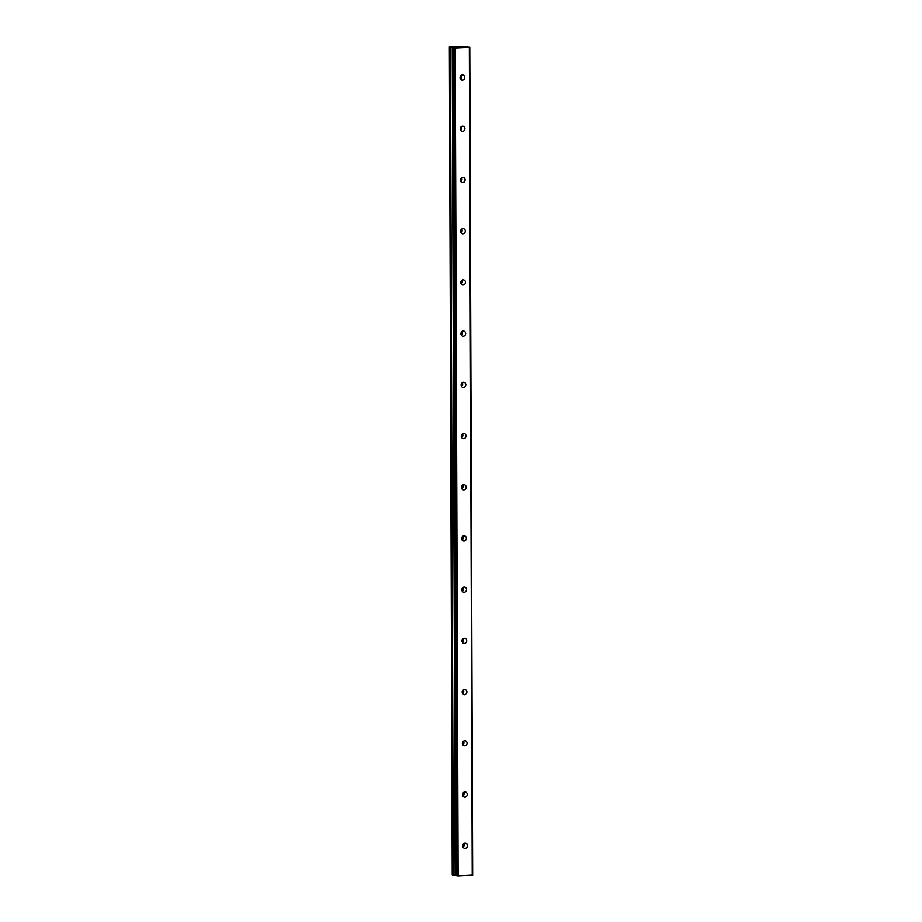 <?xml version="1.0" encoding="UTF-8"?>
<svg xmlns="http://www.w3.org/2000/svg" width="922" height="922" viewBox="0 0 922 922"><rect width="100%" height="100%" fill="white"/><g stroke="black" fill="none" stroke-linecap="round" stroke-linejoin="round"><path stroke-width="1.38" d="M462.717 845.808A2.57 2.34 -77.6 0 1 465.622 843.181A2.57 2.34 -77.6 0 1 467.419 845.578A2.57 2.34 -77.6 0 1 464.515 848.205A2.57 2.34 -77.6 0 1 462.717 845.808A4.068 3.7 -77.6 0 0 462.994 844.575M463.893 843.526A2.57 2.34 -77.6 0 1 463.098 847.18M462.533 794.603A2.57 2.34 -77.6 0 1 465.437 791.975A2.57 2.34 -77.6 0 1 467.235 794.372A2.57 2.34 -77.6 0 1 464.331 797A2.57 2.34 -77.6 0 1 462.533 794.603M463.72 792.309A2.57 2.34 -77.6 0 1 462.913 795.963M462.36 743.386A2.57 2.34 -77.6 0 1 465.264 740.769A2.57 2.34 -77.6 0 1 467.062 743.167A2.57 2.34 -77.6 0 1 464.158 745.794A2.57 2.34 -77.6 0 1 462.36 743.386M463.536 741.104A2.57 2.34 -77.6 0 1 462.74 744.757M462.176 692.18A2.57 2.34 -77.6 0 1 465.08 689.552A2.57 2.34 -77.6 0 1 466.878 691.961A2.57 2.34 -77.6 0 1 463.973 694.589A2.57 2.34 -77.6 0 1 462.176 692.18A4.068 3.7 -77.6 0 0 462.452 690.958M463.363 689.898A2.57 2.34 -77.6 0 1 462.556 693.551M462.003 640.974A2.57 2.34 -77.6 0 1 464.907 638.347A2.57 2.34 -77.6 0 1 466.705 640.755A2.57 2.34 -77.6 0 1 463.801 643.372A2.57 2.34 -77.6 0 1 462.003 640.974M463.178 638.692A2.57 2.34 -77.6 0 1 462.383 642.346M461.818 589.769A2.57 2.34 -77.6 0 1 464.723 587.141A2.57 2.34 -77.6 0 1 466.52 589.538A2.57 2.34 -77.6 0 1 463.616 592.166A2.57 2.34 -77.6 0 1 461.818 589.769A4.068 3.7 -77.6 0 0 462.095 588.547M463.005 587.487A2.57 2.34 -77.6 0 1 462.199 591.14M461.645 538.563A2.57 2.34 -77.6 0 1 464.55 535.936A2.57 2.34 -77.6 0 1 466.348 538.333A2.57 2.34 -77.6 0 1 463.443 540.96A2.57 2.34 -77.6 0 1 461.645 538.563A4.068 3.7 -77.6 0 0 461.922 537.33M462.821 536.281A2.57 2.34 -77.6 0 1 462.026 539.935M461.461 487.358A2.57 2.34 -77.6 0 1 464.365 484.73A2.57 2.34 -77.6 0 1 466.163 487.127A2.57 2.34 -77.6 0 1 463.259 489.755A2.57 2.34 -77.6 0 1 461.461 487.358M462.648 485.064A2.57 2.34 -77.6 0 1 461.841 488.718M461.288 436.141A2.57 2.34 -77.6 0 1 464.192 433.524A2.57 2.34 -77.6 0 1 465.99 435.922A2.57 2.34 -77.6 0 1 463.086 438.549A2.57 2.34 -77.6 0 1 461.288 436.141A4.068 3.7 -77.6 0 0 461.565 434.919M462.464 433.859A2.57 2.34 -77.6 0 1 461.668 437.512M461.104 384.935A2.57 2.34 -77.6 0 1 464.008 382.307A2.57 2.34 -77.6 0 1 465.806 384.716A2.57 2.34 -77.6 0 1 462.902 387.344A2.57 2.34 -77.6 0 1 461.104 384.935M462.291 382.653A2.57 2.34 -77.6 0 1 461.484 386.306M460.931 333.729A2.57 2.34 -77.6 0 1 463.835 331.102A2.57 2.34 -77.6 0 1 465.633 333.51A2.57 2.34 -77.6 0 1 462.729 336.127A2.57 2.34 -77.6 0 1 460.931 333.729M462.106 331.447A2.57 2.34 -77.6 0 1 461.311 335.101M460.746 282.524A2.57 2.34 -77.6 0 1 463.651 279.896A2.57 2.34 -77.6 0 1 465.449 282.305A2.57 2.34 -77.6 0 1 462.544 284.921A2.57 2.34 -77.6 0 1 460.746 282.524A4.068 3.7 -77.6 0 0 461.023 281.302M461.934 280.242A2.57 2.34 -77.6 0 1 461.127 283.895M460.574 231.318A2.57 2.34 -77.6 0 1 463.478 228.691A2.57 2.34 -77.6 0 1 465.276 231.088A2.57 2.34 -77.6 0 1 462.371 233.715A2.57 2.34 -77.6 0 1 460.574 231.318M461.749 229.036A2.57 2.34 -77.6 0 1 460.954 232.69M460.389 180.113A2.57 2.34 -77.6 0 1 463.293 177.485A2.57 2.34 -77.6 0 1 465.091 179.882A2.57 2.34 -77.6 0 1 462.187 182.51A2.57 2.34 -77.6 0 1 460.389 180.113A4.068 3.7 -77.6 0 0 460.666 178.88M461.576 177.819A2.57 2.34 -77.6 0 1 460.77 181.484M460.216 128.896A2.57 2.34 -77.6 0 1 463.121 126.279A2.57 2.34 -77.6 0 1 464.918 128.677A2.57 2.34 -77.6 0 1 462.014 131.304A2.57 2.34 -77.6 0 1 460.216 128.896A4.068 3.7 -77.6 0 0 460.493 127.674M461.392 126.614A2.57 2.34 -77.6 0 1 460.597 130.267M460.032 77.69A2.57 2.34 -77.6 0 1 462.936 75.074A2.57 2.34 -77.6 0 1 464.734 77.471A2.57 2.34 -77.6 0 1 461.83 80.099A2.57 2.34 -77.6 0 1 460.032 77.69M461.219 75.408A2.57 2.34 -77.6 0 1 460.412 79.061M462.809 793.369A4.068 3.7 -77.6 0 1 462.533 794.626M462.637 742.164A4.068 3.7 -77.6 0 1 462.36 743.42M462.279 639.753A4.068 3.7 -77.6 0 1 462.003 641.009M461.738 486.125A4.068 3.7 -77.6 0 1 461.461 487.381M461.38 383.713A4.068 3.7 -77.6 0 1 461.104 384.97M461.207 332.508A4.068 3.7 -77.6 0 1 460.931 333.764M460.85 230.085A4.068 3.7 -77.6 0 1 460.574 231.341M460.308 76.468A4.068 3.7 -77.6 0 1 460.032 77.725M456.874 47.01L458.257 46.953M457.358 47.114L458.107 47.08L457.358 47.126M458.188 47.103L457.439 47.137M457.911 47.241L459.294 47.172L457.911 47.253M459.352 47.195L456.62 47.01M461.173 46.884L460.585 47.114M462.118 47.068L459.675 46.918M460.977 46.884L460.308 47.149M464.458 46.596L449.371 46.941L455.226 48.048L469.333 47.379L464.458 46.803M449.348 46.953L452.229 874.805L449.371 46.941L452.264 874.794L455.987 875.036M453.151 47.794L455.987 875.623L458.119 875.9L472.652 875.116L469.771 47.264M469.333 47.379L472.225 875.232M452.218 47.149L455.111 875.001M452.506 47.16L455.399 875.013M454.097 48.002L456.989 875.865M455.226 48.048L458.119 875.9M449.752 47.057L452.633 874.909M449.982 47.08L452.875 874.932M450.167 47.08L453.059 874.932M450.42 47.08L453.313 874.932M453.175 47.806L456.056 875.658M453.094 47.771L455.987 875.623"/></g></svg>
